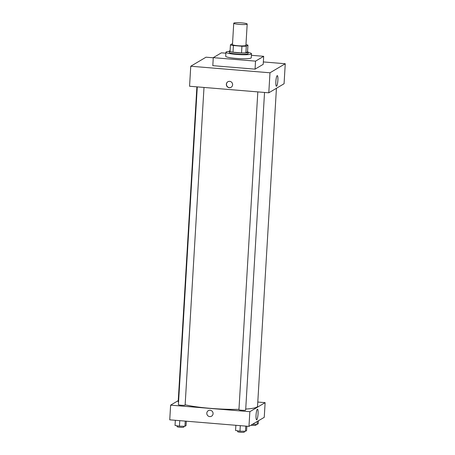 <?xml version="1.0" encoding="UTF-8"?>
<svg xmlns="http://www.w3.org/2000/svg" width="455" height="455" viewBox="0 0 455 455"><rect width="100%" height="100%" fill="white"/><g stroke="black" fill="none" stroke-linecap="round" stroke-linejoin="round"><path stroke-width="0.68" d="M239.188 24.382A6.734 0.842 -176.6 0 1 233.739 23.228A6.734 0.842 -176.6 0 1 240.513 22.784A6.734 0.842 -176.6 0 1 247.184 24.024A6.734 0.842 -176.6 0 1 239.188 24.382M247.184 24.024L245.916 45.375A6.734 0.842 -176.6 0 1 237.919 45.727A6.734 0.842 -176.6 0 1 232.471 44.579L233.739 23.228M247.935 45.142L247.543 51.813L245.899 52.786L246.297 46.114L247.935 45.142A9.18 1.149 -176.6 0 0 245.962 44.596M245.899 52.786A9.18 1.149 -176.6 0 1 241.531 52.905L233.011 52.2L233.404 45.528A9.18 1.149 -176.6 0 1 230.446 44.806L232.09 43.834A9.18 1.149 -176.6 0 1 232.516 43.799M233.404 45.528L241.923 46.234A9.18 1.149 -176.6 0 0 246.297 46.114M233.011 52.2A9.18 1.149 -176.6 0 1 230.054 51.478L230.446 44.806M241.531 52.905L241.923 46.234M230.099 50.687A9.43 1.177 3.4 0 0 229.553 50.88A9.43 1.177 3.4 0 0 229.383 51.085A9.43 1.177 3.4 0 0 238.727 52.825A9.43 1.177 3.4 0 0 248.208 52.206A9.43 1.177 3.4 0 0 247.548 51.722M248.208 52.206L248.129 53.542A9.43 1.177 -176.6 0 1 236.936 54.037A9.43 1.177 -176.6 0 1 229.303 52.422L229.383 51.085M248.197 52.461A12.797 1.598 -176.6 0 1 251.496 53.741A12.797 1.598 -176.6 0 1 236.299 54.412A12.797 1.598 -176.6 0 1 225.942 52.223A12.797 1.598 -176.6 0 1 229.365 51.341M251.496 53.741L251.257 57.745A12.797 1.598 -176.6 0 1 236.06 58.416A12.797 1.598 -176.6 0 1 225.703 56.227L225.942 52.223M251.399 55.305L263.678 56.318L255.534 61.141L213.276 57.648L221.42 52.825L225.885 53.195M263.678 56.318L263.206 64.326L255.062 69.149L255.534 61.141M255.062 69.149L212.804 65.656L213.276 57.648M206.024 57.194L213.27 57.791L206.024 57.194L190.753 66.237L206.024 57.194M263.348 61.931L285.257 63.74L269.986 72.789L190.753 66.237L269.986 72.789L285.257 63.74L263.348 61.931M190.753 66.237L189.564 86.251L268.797 92.803L284.068 83.754L285.257 63.74M277.874 80.342A5.329 0.961 -85.3 0 1 276.43 86.251A5.329 0.961 -85.3 0 1 275.906 80.859A5.329 0.961 -85.3 0 1 277.305 75.627A5.329 0.961 -85.3 0 1 277.874 80.342M268.797 92.803L269.986 72.789M226.34 84.266A3.202 3.122 59.4 0 1 232.164 82.935A3.202 3.122 59.4 0 1 227.853 87.212A3.202 3.122 59.4 0 1 226.34 84.266M227.91 81.735A3.202 3.122 -120.6 0 0 227.949 87.115A3.202 3.122 -120.6 0 0 231.168 87.235M238.96 409.346A39.744 4.965 -176.6 0 1 210.358 408.345A39.744 4.965 -176.6 0 1 185.145 404.802M178.548 402.265A39.744 4.965 -176.6 0 1 178.195 401.543L196.89 86.859M276.435 88.276L257.541 406.258A39.744 4.965 -176.6 0 1 245.723 409.073M257.82 91.893L238.943 409.659A3.367 0.421 3.4 0 0 242.276 410.279A3.367 0.421 3.4 0 0 245.666 410.057L264.537 92.45M203.999 87.445L185.128 405.052A3.367 0.421 -176.6 0 1 181.13 405.229A3.367 0.421 -176.6 0 1 178.405 404.654L197.282 86.888M170.614 405.149L249.852 411.695L265.123 402.652L264.247 417.332L248.976 426.375L169.743 419.828L170.614 405.149L178.252 400.627M265.123 402.652L257.792 402.049M256.046 415.108A5.329 0.961 -85.3 0 1 257.49 409.204A5.329 0.961 -85.3 0 1 258.008 414.59A5.329 0.961 -85.3 0 1 256.609 419.823A5.329 0.961 -85.3 0 1 256.046 415.108M248.976 426.375L249.852 411.695M208.305 410.672A3.202 3.122 -120.6 0 0 209.749 416.592A3.202 3.122 59.4 0 1 208.305 410.672A3.202 3.122 59.4 0 1 212.621 411.838A3.202 3.122 59.4 0 1 209.749 416.592A3.202 3.122 -120.6 0 0 211.569 416.177M235.878 425.294L235.571 430.458L239.973 431.192L245.472 431.272L246.576 430.623L246.837 426.198M239.973 431.192L240.303 425.658M245.472 431.272L245.78 426.108M244.403 431.26L244.358 432.074A3.367 0.421 -176.6 0 1 240.359 432.25A3.367 0.421 -176.6 0 1 237.635 431.676L237.686 430.811M252.491 424.293L257.143 424.367L258.247 423.713L258.417 420.784M257.143 424.367L257.314 421.438M256.074 424.35L256.023 425.163A3.367 0.421 -176.6 0 1 252.024 425.34A3.367 0.421 -176.6 0 1 250.921 425.22M175.34 420.289L175.038 425.453L179.435 426.187L184.94 426.272L186.044 425.618L186.305 421.193M179.435 426.187L179.765 420.653M184.94 426.272L185.248 421.108M183.871 426.255L183.82 427.069A3.367 0.421 -176.6 0 1 179.822 427.245A3.367 0.421 -176.6 0 1 177.097 426.671L177.149 425.806"/></g></svg>
